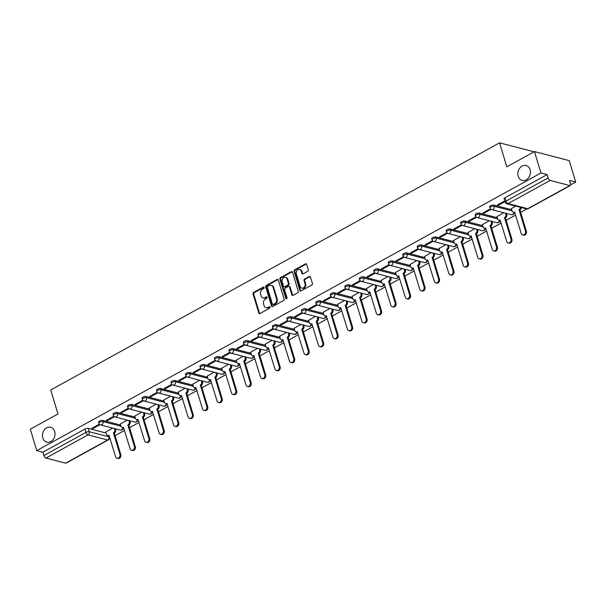 <?xml version="1.0" encoding="UTF-8"?>
<svg xmlns="http://www.w3.org/2000/svg" width="606" height="606" viewBox="0 0 606 606"><rect width="100%" height="100%" fill="white"/><g stroke="black" fill="none" stroke-linecap="round" stroke-linejoin="round"><path stroke-width="0.91" d="M264.186 287.471A0.826 0.667 -75.4 0 0 263.322 287.077L253.641 292.41A1.182 0.947 -75.4 0 0 253.043 293.971L258.785 312.976A1.182 0.947 -75.4 0 0 260.012 313.529L269.693 308.196A0.826 0.667 -75.4 0 0 269.253 306.719L267.996 307.409A3.78 3.038 -75.4 0 1 266.026 307.689A3.78 3.038 -75.4 0 1 264.057 305.636L263.58 304.053A3.78 3.038 -75.4 0 1 265.481 299.069L266.731 298.379A0.826 0.667 -75.4 0 0 266.284 296.902L265.034 297.591A3.78 3.038 -75.4 0 1 263.065 297.872A3.78 3.038 -75.4 0 1 261.095 295.819L260.618 294.236A3.78 3.038 -75.4 0 1 262.512 289.251L263.769 288.562A0.826 0.667 -75.4 0 0 264.186 287.471M264.065 287.236A0.826 0.667 -75.4 0 0 264.019 287.259L254.331 292.592A1.182 0.947 -75.4 0 0 253.74 294.152L259.474 313.15A1.182 0.947 -75.4 0 0 259.769 313.62M269.996 306.871A0.826 0.667 -75.4 0 0 269.943 306.894L267.996 307.409M267.034 297.054A0.826 0.667 -75.4 0 0 266.981 297.076L265.034 297.591M518.206 176.232A7.711 6.189 -75.4 0 0 522.213 180.421A7.711 6.189 -75.4 0 0 528.652 177.672A7.711 6.189 -75.4 0 0 530.091 169.688A7.711 6.189 -75.4 0 0 526.091 165.499A7.711 6.189 -75.4 0 0 519.645 168.248A7.711 6.189 -75.4 0 0 518.206 176.232M42.806 437.994A7.711 6.189 -75.4 0 0 46.813 442.183A7.711 6.189 -75.4 0 0 53.252 439.433A7.711 6.189 -75.4 0 0 54.691 431.449A7.711 6.189 -75.4 0 0 50.692 427.26A7.711 6.189 -75.4 0 0 44.246 430.01A7.711 6.189 -75.4 0 0 42.806 437.994M307.696 271.329A1.182 0.947 -75.4 0 0 308.287 269.768L306.681 264.436A1.182 0.947 -75.4 0 0 305.454 263.883L294.698 269.806A1.182 0.947 -75.4 0 0 294.107 271.359L299.841 290.365A1.182 0.947 -75.4 0 0 301.068 290.918L311.825 284.994A1.182 0.947 -75.4 0 0 312.416 283.441L310.477 277.003A1.182 0.947 -75.4 0 0 309.242 276.45L304.644 278.98A1.182 0.947 -75.4 0 0 304.045 280.54L305.015 283.729A3.159 2.538 -75.4 0 1 304.424 287.009A3.159 2.538 -75.4 0 1 301.78 288.138A3.159 2.538 -75.4 0 1 300.137 286.418L296.357 273.904A3.159 2.538 -75.4 0 1 296.948 270.632A3.159 2.538 -75.4 0 1 299.591 269.503A3.159 2.538 -75.4 0 1 301.235 271.223L301.864 273.306A1.182 0.947 -75.4 0 0 303.098 273.859L307.696 271.329M36.761 450.606L30.3 429.2L57.971 413.966L50.73 389.984L499.571 142.842L506.813 166.832L534.484 151.591L540.946 172.998L36.761 450.606L42.912 452.205L43.92 455.538L85.984 432.373A2.409 0.871 -16.8 0 1 89.226 431.714L108.898 436.82A2.409 0.871 -16.8 0 1 109.345 437.146L108.936 435.782M278.336 280.048A1.182 0.947 -75.4 0 0 277.109 279.487L266.352 285.411A1.182 0.947 -75.4 0 0 265.761 286.971L271.496 305.969A1.182 0.947 -75.4 0 0 272.723 306.522L283.479 300.606A1.182 0.947 -75.4 0 0 284.07 299.046L278.336 280.048M280.525 277.609L291.281 271.685A1.182 0.947 -75.4 0 1 292.509 272.238L298.243 291.244A1.182 0.947 -75.4 0 1 297.652 292.804L293.054 295.334A1.182 0.947 -75.4 0 1 291.819 294.781L289.494 287.077A1.182 0.947 -75.4 0 0 288.267 286.524L285.214 288.198A1.182 0.947 -75.4 0 0 284.615 289.759L287.039 297.781A0.826 0.667 -75.4 0 1 285.767 298.485L279.934 279.169A1.182 0.947 -75.4 0 1 280.525 277.609L281.222 277.79L291.971 271.867L291.281 271.685M534.484 151.591L569.239 160.62L575.7 182.02L570.693 184.777M109.224 438.865L110.087 438.388M115.072 435.646L124.571 430.419M129.555 427.669L139.054 422.443M144.046 419.693L153.545 414.466M158.53 411.716L168.029 406.49M173.013 403.748L182.512 398.513M187.496 395.771L196.995 390.537M201.98 387.795L211.479 382.56M216.471 379.818L225.97 374.584M230.954 371.842L240.453 366.615M245.438 363.865L254.937 358.638M259.921 355.889L269.42 350.662M274.404 347.912L283.903 342.685M288.895 339.943L298.394 334.709M303.379 331.967L312.878 326.732M317.862 323.99L327.361 318.756M332.346 316.014L341.845 310.78M346.829 308.037L356.328 302.811M361.312 300.061L370.819 294.834M375.803 292.084L385.302 286.858M390.287 284.108L399.786 278.881M404.77 276.139L414.269 270.905M419.254 268.163L428.753 262.928M433.737 260.186L443.244 254.952M448.228 252.21L457.727 246.975M462.711 244.233L472.21 239.006M477.195 236.257L486.694 231.03M491.678 228.28L501.177 223.053M506.161 220.311L515.661 215.077M520.652 212.335L526.796 208.949M540.946 172.998L547.097 174.596L548.104 177.929A2.409 1.144 61.2 0 0 550.142 180.436L569.814 185.55A2.409 1.144 61.2 0 0 570.329 185.504A2.409 1.144 61.2 0 0 570.557 183.754L569.549 180.421L575.7 182.02M42.912 452.205L84.976 429.04A2.409 0.871 -16.8 0 1 88.226 428.381L106.141 433.032M65.63 463.158L107.694 439.994A2.409 1.144 61.2 0 0 108.201 439.956L66.145 463.113A2.409 1.144 -118.8 0 1 65.63 463.158L45.958 458.045A2.409 1.144 -118.8 0 1 43.92 455.538M113.845 416.186L106.277 420.352L107.323 420.625L107.103 419.897M127.184 420.109L120.306 423.995M128.336 408.209L120.761 412.375L121.806 412.648L121.586 411.928M141.668 412.133L134.79 416.019M142.819 400.233L135.244 404.407L136.289 404.672L136.07 403.952M156.151 404.157L149.281 408.05M157.302 392.256L149.735 396.43L150.773 396.695L150.553 395.976M170.634 396.18L163.764 400.074M171.786 384.287L164.218 388.454L165.256 388.726L165.044 387.999M185.125 388.204L178.247 392.097M186.269 376.311L178.702 380.477L179.747 380.75L179.527 380.023M199.609 380.227L192.731 384.121M200.76 368.334L193.185 372.501L194.231 372.773L194.011 372.046M214.092 372.258L207.214 376.144M215.244 360.358L207.669 364.524L208.714 364.797L208.494 364.07M228.576 364.282L221.698 368.168M229.727 352.381L222.16 356.548L223.197 356.82L222.978 356.093M243.059 356.305L236.189 360.191M244.21 344.405L236.643 348.571L237.681 348.844L237.469 348.124M257.55 348.329L250.672 352.215M258.694 336.428L251.126 340.602L252.172 340.867L251.952 340.148M272.033 340.352L265.155 344.246M273.185 328.452L265.61 332.626L266.655 332.891L266.435 332.171M286.517 332.376L279.639 336.269M287.668 320.483L280.093 324.649L281.139 324.922L280.919 324.195M301 324.399L294.122 328.293M302.152 312.507L294.584 316.673L295.622 316.946L295.402 316.218M315.484 316.423L308.613 320.316M316.635 304.53L309.068 308.696L310.105 308.969L309.886 308.242M329.967 308.454L323.096 312.34M331.118 296.554L323.551 300.72L324.596 300.993L324.377 300.265M344.458 300.478L337.58 304.363M345.609 288.577L338.034 292.743L339.08 293.016L338.86 292.297M358.941 292.501L352.063 296.387M360.093 280.601L352.518 284.775L353.563 285.04L353.343 284.32M373.425 284.525L366.547 288.411M374.576 272.624L367.001 276.798L368.047 277.063L367.827 276.344M387.908 276.548L381.038 280.442M389.06 264.648L381.492 268.822L382.53 269.094L382.31 268.367M402.392 268.572L395.521 272.465M403.543 256.679L395.976 260.845L397.021 261.118L396.801 260.391M416.883 260.595L410.004 264.489M418.034 248.702L410.459 252.869L411.504 253.141L411.285 252.414M431.366 252.626L424.488 256.512M432.517 240.726L424.942 244.892L425.988 245.165L425.768 244.438M445.849 244.65L438.971 248.536M447.001 232.749L439.426 236.916L440.471 237.188L440.251 236.461M460.333 236.673L453.462 240.559M461.484 224.773L453.917 228.939L454.954 229.212L454.735 228.492M474.816 228.697L467.946 232.583M475.968 216.796L468.4 220.97L469.438 221.235L469.226 220.516M489.307 220.72L482.429 224.614M490.451 208.82L482.884 212.994L483.929 213.259L483.709 212.539M503.791 212.744L496.912 216.637M504.768 200.942L497.367 205.017L498.412 205.29L498.193 204.563M515.827 206.116L511.396 208.661M493.799 205.07L494.155 206.252A2.409 0.871 -16.8 0 0 491.451 206.654A2.409 0.871 -16.8 0 0 489.989 207.972L489.633 206.782A2.409 0.871 163.2 0 1 491.087 205.472A2.409 0.871 163.2 0 1 493.799 205.07L511.722 209.721M479.316 213.039L479.672 214.229A2.409 0.871 -16.8 0 0 476.96 214.63A2.409 0.871 -16.8 0 0 475.505 215.941L475.149 214.759A2.409 0.871 163.2 0 1 476.604 213.448A2.409 0.871 163.2 0 1 479.316 213.039L497.231 217.698M464.832 221.016L465.188 222.197A2.409 0.871 -16.8 0 0 462.476 222.607A2.409 0.871 -16.8 0 0 461.022 223.917L460.666 222.735A2.409 0.871 163.2 0 1 462.12 221.425A2.409 0.871 163.2 0 1 464.832 221.016L482.747 225.674M450.341 228.992L450.697 230.174A2.409 0.871 -16.8 0 0 447.993 230.583A2.409 0.871 -16.8 0 0 446.539 231.893L446.183 230.712A2.409 0.871 163.2 0 1 447.637 229.401A2.409 0.871 163.2 0 1 450.341 228.992L468.264 233.643M435.858 236.969L436.214 238.15A2.409 0.871 -16.8 0 0 433.51 238.559A2.409 0.871 -16.8 0 0 432.055 239.87L431.699 238.688A2.409 0.871 163.2 0 1 433.154 237.37A2.409 0.871 163.2 0 1 435.858 236.969L453.78 241.62M421.375 244.945L421.731 246.127A2.409 0.871 -16.8 0 0 419.026 246.528A2.409 0.871 -16.8 0 0 417.564 247.846L417.208 246.665A2.409 0.871 163.2 0 1 418.663 245.347A2.409 0.871 163.2 0 1 421.375 244.945L439.297 249.596M406.891 252.922L407.247 254.103A2.409 0.871 -16.8 0 0 404.535 254.505A2.409 0.871 -16.8 0 0 403.081 255.823L402.725 254.641A2.409 0.871 163.2 0 1 404.179 253.323A2.409 0.871 163.2 0 1 406.891 252.922L424.806 257.573M392.408 260.898L392.764 262.08A2.409 0.871 -16.8 0 0 390.052 262.481A2.409 0.871 -16.8 0 0 388.597 263.799L388.241 262.618A2.409 0.871 163.2 0 1 389.696 261.3A2.409 0.871 163.2 0 1 392.408 260.898L410.323 265.549M377.917 268.875L378.28 270.056A2.409 0.871 -16.8 0 0 375.568 270.458A2.409 0.871 -16.8 0 0 374.114 271.776L373.758 270.587A2.409 0.871 163.2 0 1 375.212 269.276A2.409 0.871 163.2 0 1 377.917 268.875L395.839 273.526M363.433 276.844L363.789 278.033A2.409 0.871 -16.8 0 0 361.085 278.434A2.409 0.871 -16.8 0 0 359.631 279.745L359.275 278.563A2.409 0.871 163.2 0 1 360.729 277.253A2.409 0.871 163.2 0 1 363.433 276.844L381.356 281.502M348.95 284.82L349.306 286.002A2.409 0.871 -16.8 0 0 346.602 286.411A2.409 0.871 -16.8 0 0 345.147 287.721L344.784 286.54A2.409 0.871 163.2 0 1 346.246 285.229A2.409 0.871 163.2 0 1 348.95 284.82L366.872 289.479M334.467 292.796L334.823 293.978A2.409 0.871 -16.8 0 0 332.111 294.387A2.409 0.871 -16.8 0 0 330.656 295.698L330.3 294.516A2.409 0.871 163.2 0 1 331.755 293.206A2.409 0.871 163.2 0 1 334.467 292.796L352.389 297.448M319.983 300.773L320.339 301.955A2.409 0.871 -16.8 0 0 317.627 302.364A2.409 0.871 -16.8 0 0 316.173 303.674L315.817 302.492A2.409 0.871 163.2 0 1 317.271 301.174A2.409 0.871 163.2 0 1 319.983 300.773L337.898 305.424M305.492 308.749L305.856 309.931A2.409 0.871 -16.8 0 0 303.144 310.333A2.409 0.871 -16.8 0 0 301.69 311.651L301.334 310.469A2.409 0.871 163.2 0 1 302.788 309.151A2.409 0.871 163.2 0 1 305.492 308.749L323.415 313.4M291.009 316.726L291.365 317.908A2.409 0.871 -16.8 0 0 288.661 318.309A2.409 0.871 -16.8 0 0 287.206 319.627L286.85 318.445A2.409 0.871 163.2 0 1 288.305 317.127A2.409 0.871 163.2 0 1 291.009 316.726L308.931 321.377M276.525 324.702L276.881 325.884A2.409 0.871 -16.8 0 0 274.177 326.286A2.409 0.871 -16.8 0 0 272.723 327.604L272.359 326.414A2.409 0.871 163.2 0 1 273.821 325.104A2.409 0.871 163.2 0 1 276.525 324.702L294.448 329.353M262.042 332.671L262.398 333.861A2.409 0.871 -16.8 0 0 259.694 334.262A2.409 0.871 -16.8 0 0 258.232 335.58L257.876 334.391A2.409 0.871 163.2 0 1 259.33 333.08A2.409 0.871 163.2 0 1 262.042 332.671L279.964 337.33M247.559 340.648L247.915 341.837A2.409 0.871 -16.8 0 0 245.203 342.238A2.409 0.871 -16.8 0 0 243.748 343.549L243.392 342.367A2.409 0.871 163.2 0 1 244.847 341.057A2.409 0.871 163.2 0 1 247.559 340.648L265.473 345.306M233.068 348.624L233.431 349.806A2.409 0.871 -16.8 0 0 230.719 350.215A2.409 0.871 -16.8 0 0 229.265 351.525L228.909 350.344A2.409 0.871 163.2 0 1 230.363 349.033A2.409 0.871 163.2 0 1 233.068 348.624L250.99 353.283M218.584 356.601L218.94 357.782A2.409 0.871 -16.8 0 0 216.236 358.191A2.409 0.871 -16.8 0 0 214.782 359.502L214.426 358.32A2.409 0.871 163.2 0 1 215.88 357.002A2.409 0.871 163.2 0 1 218.584 356.601L236.507 361.252M204.101 364.577L204.457 365.759A2.409 0.871 -16.8 0 0 201.753 366.168A2.409 0.871 -16.8 0 0 200.298 367.478L199.935 366.297A2.409 0.871 163.2 0 1 201.397 364.979A2.409 0.871 163.2 0 1 204.101 364.577L222.023 369.228M189.617 372.554L189.973 373.735A2.409 0.871 -16.8 0 0 187.269 374.137A2.409 0.871 -16.8 0 0 185.807 375.455L185.451 374.273A2.409 0.871 163.2 0 1 186.906 372.955A2.409 0.871 163.2 0 1 189.617 372.554L207.54 377.205M175.134 380.53L175.49 381.712A2.409 0.871 -16.8 0 0 172.778 382.113A2.409 0.871 -16.8 0 0 171.324 383.431L170.968 382.25A2.409 0.871 163.2 0 1 172.422 380.932A2.409 0.871 163.2 0 1 175.134 380.53L193.049 385.181M160.643 388.507L161.007 389.688A2.409 0.871 -16.8 0 0 158.295 390.09A2.409 0.871 -16.8 0 0 156.84 391.408L156.484 390.219A2.409 0.871 163.2 0 1 157.939 388.908A2.409 0.871 163.2 0 1 160.643 388.507L178.565 393.158M146.16 396.475L146.516 397.665A2.409 0.871 -16.8 0 0 143.811 398.066A2.409 0.871 -16.8 0 0 142.357 399.384L142.001 398.195A2.409 0.871 163.2 0 1 143.455 396.885A2.409 0.871 163.2 0 1 146.16 396.475L164.082 401.134M131.676 404.452L132.032 405.634A2.409 0.871 -16.8 0 0 129.328 406.043A2.409 0.871 -16.8 0 0 127.874 407.353L127.51 406.171A2.409 0.871 163.2 0 1 128.972 404.861A2.409 0.871 163.2 0 1 131.676 404.452L149.599 409.111M117.193 412.428L117.549 413.61A2.409 0.871 -16.8 0 0 114.845 414.019A2.409 0.871 -16.8 0 0 113.383 415.33L113.027 414.148A2.409 0.871 163.2 0 1 114.481 412.837A2.409 0.871 163.2 0 1 117.193 412.428L135.115 417.087M102.709 420.405L103.065 421.587A2.409 0.871 -16.8 0 0 100.354 421.996A2.409 0.871 -16.8 0 0 98.899 423.306L98.543 422.124A2.409 0.871 163.2 0 1 99.998 420.806A2.409 0.871 163.2 0 1 102.709 420.405L120.624 425.056M499.571 142.842L534.091 151.811M99.361 424.162L91.794 428.328L92.832 428.601L92.62 427.874M112.701 428.086L105.823 431.972M92.832 428.601L99.967 424.677M547.097 174.596L505.033 197.753A2.409 0.871 163.2 0 0 504.116 198.813L505.124 202.146A2.409 0.871 -16.8 0 1 506.04 201.086L548.104 177.929M107.323 420.625L114.451 416.701M121.806 412.648L128.934 408.724M136.289 404.672L143.417 400.748M150.773 396.695L157.901 392.771M165.256 388.726L172.392 384.795M179.747 380.75L186.875 376.818M194.231 372.773L201.359 368.849M208.714 364.797L215.842 360.873M223.197 356.82L230.325 352.897M237.681 348.844L244.816 344.92M252.172 340.867L259.3 336.944M266.655 332.891L273.783 328.967M281.139 324.922L288.267 320.991M295.622 316.946L302.75 313.014M310.105 308.969L317.241 305.045M324.596 300.993L331.724 297.069M339.08 293.016L346.208 289.092M353.563 285.04L360.691 281.116M368.047 277.063L375.175 273.139M382.53 269.094L389.666 265.163M397.021 261.118L404.149 257.186M411.504 253.141L418.632 249.217M425.988 245.165L433.116 241.241M440.471 237.188L447.599 233.265M454.954 229.212L462.09 225.288M469.438 221.235L476.574 217.312M483.929 213.259L491.057 209.335M498.412 205.29L504.98 201.669M263.065 297.872L263.754 298.054A3.78 3.038 -75.4 0 0 265.731 297.766M266.026 307.689L266.723 307.871A3.78 3.038 -75.4 0 0 268.693 307.59M278.048 279.578A1.182 0.947 -75.4 0 0 277.798 279.669L267.049 285.593A1.182 0.947 -75.4 0 0 266.451 287.153L272.192 306.151A1.182 0.947 -75.4 0 0 272.48 306.621M267.799 286.335A0.826 0.667 -75.4 0 0 267.382 287.426L272.42 304.106A0.826 0.667 -75.4 0 0 273.283 304.5L274.601 303.765A3.78 3.038 -75.4 0 0 276.503 298.781L273.056 287.38A3.78 3.038 -75.4 0 0 271.094 285.328A3.78 3.038 -75.4 0 0 269.125 285.608L267.799 286.335M272.851 304.56L273.548 304.742A0.826 0.667 -75.4 0 0 273.98 304.674L273.283 304.5M271.094 285.328L271.791 285.509A3.78 3.038 -75.4 0 1 273.753 287.562L277.2 298.963A3.78 3.038 -75.4 0 1 275.298 303.947L273.98 304.674M288.88 286.433L289.577 286.615A1.182 0.947 -75.4 0 1 290.191 287.252L292.516 294.963A1.182 0.947 -75.4 0 0 292.804 295.433M281.222 277.79A1.182 0.947 -75.4 0 0 280.623 279.343L286.456 298.667A0.826 0.667 -75.4 0 0 286.577 298.902M287.077 279.078A3.159 2.538 -75.4 0 0 285.434 277.359A3.159 2.538 -75.4 0 0 282.79 278.487A3.159 2.538 -75.4 0 0 282.207 281.76L283.532 286.168A1.182 0.947 -75.4 0 0 284.767 286.721L287.82 285.04A1.182 0.947 -75.4 0 0 288.411 283.487L287.077 279.078L287.774 279.26A3.159 2.538 -75.4 0 0 286.13 277.54L285.434 277.359M284.146 286.812L284.843 286.994A1.182 0.947 -75.4 0 0 285.456 286.903L284.767 286.721M287.774 279.26L289.107 283.669A1.182 0.947 -75.4 0 1 288.509 285.221L285.456 286.903M299.591 269.503L300.288 269.685A3.159 2.538 -75.4 0 1 301.932 271.405L302.561 273.488A1.182 0.947 -75.4 0 0 302.849 273.957M301.78 288.138L302.477 288.312A3.159 2.538 -75.4 0 0 305.121 287.191A3.159 2.538 -75.4 0 0 305.704 283.911L305.015 283.729M310.189 276.533A1.182 0.947 -75.4 0 0 309.939 276.624L305.333 279.161A1.182 0.947 -75.4 0 0 304.742 280.722L305.704 283.911M306.394 263.974A1.182 0.947 -75.4 0 0 306.144 264.065L295.395 269.988A1.182 0.947 -75.4 0 0 294.796 271.541L300.538 290.547A1.182 0.947 -75.4 0 0 300.826 291.016M115.322 428.768L115.663 429.874A2.409 1.932 104.6 0 1 114.451 433.048L113.549 432.813A2.409 1.932 -75.4 0 0 114.754 429.639L114.42 428.533M105.792 431.881L106.489 434.191A2.409 1.932 -75.4 0 0 107.747 435.502A2.409 1.932 -75.4 0 0 108.997 435.32L115.632 456.75A2.772 2.227 -75.4 0 0 117.072 458.257A2.772 2.227 -75.4 0 0 119.39 457.272A2.772 2.227 -75.4 0 0 119.905 454.402L113.405 432.889M114.314 433.123L120.806 454.636A2.772 2.227 104.6 0 1 120.291 457.507A2.772 2.227 104.6 0 1 117.973 458.492L117.072 458.257M109.292 435.767A2.409 1.932 104.6 0 1 108.648 435.737L107.747 435.502M129.813 420.791L130.146 421.897A2.409 1.932 104.6 0 1 128.934 425.071L128.033 424.836A2.409 1.932 -75.4 0 0 129.237 421.662L128.904 420.556M120.283 423.912L120.98 426.215A2.409 1.932 -75.4 0 0 122.23 427.525A2.409 1.932 -75.4 0 0 123.48 427.344L130.116 448.781A2.772 2.227 -75.4 0 0 131.555 450.281A2.772 2.227 -75.4 0 0 133.873 449.296A2.772 2.227 -75.4 0 0 134.388 446.425L127.896 424.912M128.798 425.147L135.289 446.66A2.772 2.227 104.6 0 1 134.774 449.531A2.772 2.227 104.6 0 1 132.456 450.516L131.555 450.281M123.783 427.791A2.409 1.932 104.6 0 1 123.132 427.76L122.23 427.525M144.296 412.815L144.629 413.921A2.409 1.932 104.6 0 1 143.425 417.095L142.516 416.86A2.409 1.932 -75.4 0 0 143.728 413.686L143.387 412.58M134.767 415.936L135.464 418.238A2.409 1.932 -75.4 0 0 136.714 419.549A2.409 1.932 -75.4 0 0 137.971 419.367L144.599 440.804A2.772 2.227 -75.4 0 0 146.038 442.304A2.772 2.227 -75.4 0 0 148.356 441.32A2.772 2.227 -75.4 0 0 148.871 438.449L142.38 416.943M143.281 417.178L149.773 438.683A2.772 2.227 104.6 0 1 149.258 441.554A2.772 2.227 104.6 0 1 146.947 442.539L146.038 442.304M138.266 419.814A2.409 1.932 104.6 0 1 137.615 419.784L136.714 419.549M158.78 404.838L159.113 405.952A2.409 1.932 104.6 0 1 157.908 409.126L156.999 408.891A2.409 1.932 -75.4 0 0 158.211 405.717L157.878 404.603M149.25 407.959L149.947 410.262A2.409 1.932 -75.4 0 0 151.197 411.572A2.409 1.932 -75.4 0 0 152.454 411.391L159.09 432.828A2.772 2.227 -75.4 0 0 160.529 434.335A2.772 2.227 -75.4 0 0 162.84 433.343A2.772 2.227 -75.4 0 0 163.355 430.472L156.863 408.967M157.765 409.202L164.264 430.707A2.772 2.227 104.6 0 1 163.741 433.578A2.772 2.227 104.6 0 1 161.431 434.57L160.529 434.335M152.75 411.838A2.409 1.932 104.6 0 1 152.098 411.807L151.197 411.572M173.263 396.862L173.596 397.975A2.409 1.932 104.6 0 1 172.392 401.149L171.49 400.914A2.409 1.932 -75.4 0 0 172.695 397.741L172.362 396.627M163.734 399.983L164.431 402.286A2.409 1.932 -75.4 0 0 165.68 403.596A2.409 1.932 -75.4 0 0 166.938 403.414L173.574 424.851A2.772 2.227 -75.4 0 0 175.013 426.359A2.772 2.227 -75.4 0 0 177.323 425.367A2.772 2.227 -75.4 0 0 177.846 422.503L171.346 400.99M172.255 401.225L178.747 422.73A2.772 2.227 104.6 0 1 178.232 425.601A2.772 2.227 104.6 0 1 175.914 426.594L175.013 426.359M167.233 403.861A2.409 1.932 104.6 0 1 166.589 403.831L165.68 403.596M187.746 388.885L188.087 389.999A2.409 1.932 104.6 0 1 186.875 393.173L185.974 392.938A2.409 1.932 -75.4 0 0 187.178 389.764L186.845 388.651M178.217 392.006L178.914 394.317A2.409 1.932 -75.4 0 0 180.171 395.62A2.409 1.932 -75.4 0 0 181.421 395.445L188.057 416.875A2.772 2.227 -75.4 0 0 189.496 418.382A2.772 2.227 -75.4 0 0 191.814 417.39A2.772 2.227 -75.4 0 0 192.329 414.527L185.83 393.014M186.739 393.249L193.231 414.762A2.772 2.227 104.6 0 1 192.716 417.625A2.772 2.227 104.6 0 1 190.398 418.617L189.496 418.382M181.717 395.885A2.409 1.932 104.6 0 1 181.073 395.854L180.171 395.62M202.23 380.909L202.571 382.022A2.409 1.932 104.6 0 1 201.359 385.196L200.457 384.961A2.409 1.932 -75.4 0 0 201.662 381.788L201.328 380.682M192.708 384.03L193.397 386.34A2.409 1.932 -75.4 0 0 194.655 387.651A2.409 1.932 -75.4 0 0 195.905 387.469L202.54 408.898A2.772 2.227 -75.4 0 0 203.98 410.406A2.772 2.227 -75.4 0 0 206.298 409.414A2.772 2.227 -75.4 0 0 206.813 406.55L200.321 385.037M201.222 385.272L207.714 406.785A2.772 2.227 104.6 0 1 207.199 409.648A2.772 2.227 104.6 0 1 204.881 410.641L203.98 410.406M196.208 387.908A2.409 1.932 104.6 0 1 195.556 387.878L194.655 387.651M216.721 372.94L217.054 374.046A2.409 1.932 104.6 0 1 215.842 377.22L214.941 376.985A2.409 1.932 -75.4 0 0 216.153 373.811L215.812 372.705M207.191 376.053L207.888 378.364A2.409 1.932 -75.4 0 0 209.138 379.674A2.409 1.932 -75.4 0 0 210.396 379.492L217.024 400.922A2.772 2.227 -75.4 0 0 218.463 402.429A2.772 2.227 -75.4 0 0 220.781 401.445A2.772 2.227 -75.4 0 0 221.296 398.574L214.804 377.061M215.706 377.296L222.197 398.809A2.772 2.227 104.6 0 1 221.682 401.68A2.772 2.227 104.6 0 1 219.372 402.664L218.463 402.429M210.691 379.939A2.409 1.932 104.6 0 1 210.04 379.909L209.138 379.674M231.204 364.964L231.537 366.069A2.409 1.932 104.6 0 1 230.333 369.243L229.424 369.009A2.409 1.932 -75.4 0 0 230.636 365.835L230.303 364.729M221.675 368.077L222.372 370.387A2.409 1.932 -75.4 0 0 223.622 371.698A2.409 1.932 -75.4 0 0 224.879 371.516L231.515 392.946A2.772 2.227 -75.4 0 0 232.954 394.453A2.772 2.227 -75.4 0 0 235.264 393.468A2.772 2.227 -75.4 0 0 235.779 390.597L229.288 369.084M230.189 369.319L236.688 390.832A2.772 2.227 104.6 0 1 236.166 393.703A2.772 2.227 104.6 0 1 233.855 394.688L232.954 394.453M225.174 371.963A2.409 1.932 104.6 0 1 224.523 371.932L223.622 371.698M245.688 356.987L246.021 358.093A2.409 1.932 104.6 0 1 244.816 361.267L243.915 361.032A2.409 1.932 -75.4 0 0 245.119 357.858L244.786 356.752M236.158 360.108L236.855 362.411A2.409 1.932 -75.4 0 0 238.105 363.721A2.409 1.932 -75.4 0 0 239.362 363.539L245.998 384.977A2.772 2.227 -75.4 0 0 247.437 386.476A2.772 2.227 -75.4 0 0 249.748 385.492A2.772 2.227 -75.4 0 0 250.27 382.621L243.771 361.108M244.672 361.343L251.172 382.856A2.772 2.227 104.6 0 1 250.657 385.727A2.772 2.227 104.6 0 1 248.339 386.711L247.437 386.476M239.658 363.986A2.409 1.932 104.6 0 1 239.014 363.956L238.105 363.721M260.171 349.011L260.504 350.124A2.409 1.932 104.6 0 1 259.3 353.29L258.398 353.056A2.409 1.932 -75.4 0 0 259.603 349.889L259.27 348.776M250.642 352.131L251.338 354.434A2.409 1.932 -75.4 0 0 252.588 355.745A2.409 1.932 -75.4 0 0 253.846 355.563L260.482 377A2.772 2.227 -75.4 0 0 261.921 378.5A2.772 2.227 -75.4 0 0 264.231 377.515A2.772 2.227 -75.4 0 0 264.754 374.644L258.254 353.139M259.163 353.374L265.655 374.879A2.772 2.227 104.6 0 1 265.14 377.75A2.772 2.227 104.6 0 1 262.822 378.735L261.921 378.5M254.141 356.01A2.409 1.932 104.6 0 1 253.497 355.98L252.588 355.745M274.654 341.034L274.995 342.148A2.409 1.932 104.6 0 1 273.783 345.322L272.882 345.087A2.409 1.932 -75.4 0 0 274.086 341.913L273.753 340.799M265.133 344.155L265.822 346.458A2.409 1.932 -75.4 0 0 267.079 347.768A2.409 1.932 -75.4 0 0 268.329 347.586L274.965 369.024A2.772 2.227 -75.4 0 0 276.404 370.531A2.772 2.227 -75.4 0 0 278.722 369.539A2.772 2.227 -75.4 0 0 279.237 366.668L272.745 345.162M273.647 345.397L280.139 366.903A2.772 2.227 104.6 0 1 279.624 369.774A2.772 2.227 104.6 0 1 277.306 370.766L276.404 370.531M268.632 348.033A2.409 1.932 104.6 0 1 267.981 348.003L267.079 347.768M289.145 333.058L289.479 334.171A2.409 1.932 104.6 0 1 288.267 337.345L287.365 337.11A2.409 1.932 -75.4 0 0 288.577 333.936L288.236 332.823M279.616 336.178L280.313 338.481A2.409 1.932 -75.4 0 0 281.563 339.792A2.409 1.932 -75.4 0 0 282.82 339.61L289.448 361.047A2.772 2.227 -75.4 0 0 290.888 362.555A2.772 2.227 -75.4 0 0 293.206 361.562A2.772 2.227 -75.4 0 0 293.721 358.699L287.229 337.186M288.13 337.421L294.622 358.934A2.772 2.227 104.6 0 1 294.107 361.797A2.772 2.227 104.6 0 1 291.797 362.789L290.888 362.555M283.116 340.057A2.409 1.932 104.6 0 1 282.464 340.027L281.563 339.792M303.629 325.081L303.962 326.195A2.409 1.932 104.6 0 1 302.758 329.369L301.849 329.134A2.409 1.932 -75.4 0 0 303.061 325.96L302.727 324.846M294.099 328.202L294.796 330.512A2.409 1.932 -75.4 0 0 296.046 331.815A2.409 1.932 -75.4 0 0 297.304 331.641L303.932 353.071A2.772 2.227 -75.4 0 0 305.371 354.578A2.772 2.227 -75.4 0 0 307.689 353.586A2.772 2.227 -75.4 0 0 308.204 350.722L301.712 329.209M302.614 329.444L309.113 350.957A2.772 2.227 104.6 0 1 308.59 353.821A2.772 2.227 104.6 0 1 306.28 354.813L305.371 354.578M297.599 332.08A2.409 1.932 104.6 0 1 296.948 332.05L296.046 331.815M318.112 317.112L318.445 318.218A2.409 1.932 104.6 0 1 317.241 321.392L316.34 321.157A2.409 1.932 -75.4 0 0 317.544 317.983L317.211 316.877M308.583 320.226L309.28 322.536A2.409 1.932 -75.4 0 0 310.53 323.846A2.409 1.932 -75.4 0 0 311.787 323.665L318.423 345.094A2.772 2.227 -75.4 0 0 319.862 346.602A2.772 2.227 -75.4 0 0 322.172 345.617A2.772 2.227 -75.4 0 0 322.695 342.746L316.196 321.233M317.097 321.468L323.596 342.981A2.772 2.227 104.6 0 1 323.081 345.844A2.772 2.227 104.6 0 1 320.763 346.837L319.862 346.602M312.082 324.112A2.409 1.932 104.6 0 1 311.439 324.081L310.53 323.846M332.596 309.136L332.929 310.242A2.409 1.932 104.6 0 1 331.724 313.416L330.823 313.181A2.409 1.932 -75.4 0 0 332.027 310.007L331.694 308.901M323.066 312.249L323.763 314.559A2.409 1.932 -75.4 0 0 325.013 315.87A2.409 1.932 -75.4 0 0 326.27 315.688L332.906 337.118A2.772 2.227 -75.4 0 0 334.345 338.625A2.772 2.227 -75.4 0 0 336.656 337.64A2.772 2.227 -75.4 0 0 337.178 334.77L330.679 313.257M331.588 313.491L338.08 335.004A2.772 2.227 104.6 0 1 337.565 337.875A2.772 2.227 104.6 0 1 335.247 338.86L334.345 338.625M326.566 316.135A2.409 1.932 104.6 0 1 325.922 316.105L325.013 315.87M347.079 301.159L347.42 302.265A2.409 1.932 104.6 0 1 346.208 305.439L345.306 305.204A2.409 1.932 -75.4 0 0 346.511 302.03L346.177 300.924M337.55 304.273L338.246 306.583A2.409 1.932 -75.4 0 0 339.504 307.893A2.409 1.932 -75.4 0 0 340.754 307.712L347.389 329.149A2.772 2.227 -75.4 0 0 348.829 330.649A2.772 2.227 -75.4 0 0 351.147 329.664A2.772 2.227 -75.4 0 0 351.662 326.793L345.17 305.28M346.071 305.515L352.563 327.028A2.772 2.227 104.6 0 1 352.048 329.899A2.772 2.227 104.6 0 1 349.73 330.884L348.829 330.649M341.057 308.159A2.409 1.932 104.6 0 1 340.405 308.128L339.504 307.893M361.57 293.183L361.903 294.289A2.409 1.932 104.6 0 1 360.691 297.463L359.79 297.228A2.409 1.932 -75.4 0 0 361.002 294.054L360.661 292.948M352.041 296.304L352.737 298.606A2.409 1.932 -75.4 0 0 353.987 299.917A2.409 1.932 -75.4 0 0 355.237 299.735L361.873 321.172A2.772 2.227 -75.4 0 0 363.312 322.672A2.772 2.227 -75.4 0 0 365.63 321.688A2.772 2.227 -75.4 0 0 366.145 318.817L359.653 297.311M360.555 297.538L367.047 319.051A2.772 2.227 104.6 0 1 366.532 321.922A2.772 2.227 104.6 0 1 364.221 322.907L363.312 322.672M355.54 300.182A2.409 1.932 104.6 0 1 354.889 300.152L353.987 299.917M376.053 285.206L376.387 286.32A2.409 1.932 104.6 0 1 375.182 289.494L374.273 289.259A2.409 1.932 -75.4 0 0 375.485 286.085L375.144 284.971M366.524 288.327L367.221 290.63A2.409 1.932 -75.4 0 0 368.471 291.94A2.409 1.932 -75.4 0 0 369.728 291.759L376.356 313.196A2.772 2.227 -75.4 0 0 377.796 314.703A2.772 2.227 -75.4 0 0 380.113 313.711A2.772 2.227 -75.4 0 0 380.629 310.84L374.137 289.335M375.038 289.57L381.538 311.075A2.772 2.227 104.6 0 1 381.015 313.946A2.772 2.227 104.6 0 1 378.705 314.938L377.796 314.703M370.024 292.206A2.409 1.932 104.6 0 1 369.372 292.175L368.471 291.94M390.537 277.23L390.87 278.343A2.409 1.932 104.6 0 1 389.666 281.517L388.764 281.282A2.409 1.932 -75.4 0 0 389.969 278.109L389.635 276.995M381.007 280.351L381.704 282.654A2.409 1.932 -75.4 0 0 382.954 283.964A2.409 1.932 -75.4 0 0 384.212 283.782L390.847 305.219A2.772 2.227 -75.4 0 0 392.287 306.727A2.772 2.227 -75.4 0 0 394.597 305.735A2.772 2.227 -75.4 0 0 395.112 302.864L388.62 281.358M389.522 281.593L396.021 303.098A2.772 2.227 104.6 0 1 395.498 305.969A2.772 2.227 104.6 0 1 393.188 306.962L392.287 306.727M384.507 284.229A2.409 1.932 104.6 0 1 383.863 284.199L382.954 283.964M405.02 269.253L405.353 270.367A2.409 1.932 104.6 0 1 404.149 273.541L403.248 273.306A2.409 1.932 -75.4 0 0 404.452 270.132L404.119 269.019M395.491 272.374L396.188 274.685A2.409 1.932 -75.4 0 0 397.438 275.988A2.409 1.932 -75.4 0 0 398.695 275.806L405.331 297.243A2.772 2.227 -75.4 0 0 406.77 298.75A2.772 2.227 -75.4 0 0 409.08 297.758A2.772 2.227 -75.4 0 0 409.603 294.895L403.104 273.382M404.013 273.617L410.504 295.13A2.772 2.227 104.6 0 1 409.989 297.993A2.772 2.227 104.6 0 1 407.671 298.985L406.77 298.75M398.99 276.253A2.409 1.932 104.6 0 1 398.347 276.222L397.438 275.988M419.503 261.277L419.844 262.39A2.409 1.932 104.6 0 1 418.632 265.564L417.731 265.33A2.409 1.932 -75.4 0 0 418.935 262.156L418.602 261.042M409.974 264.398L410.671 266.708A2.409 1.932 -75.4 0 0 411.928 268.011A2.409 1.932 -75.4 0 0 413.178 267.837L419.814 289.267A2.772 2.227 -75.4 0 0 421.253 290.774A2.772 2.227 -75.4 0 0 423.571 289.782A2.772 2.227 -75.4 0 0 424.086 286.918L417.595 265.405M418.496 265.64L424.988 287.153A2.772 2.227 104.6 0 1 424.473 290.016A2.772 2.227 104.6 0 1 422.155 291.009L421.253 290.774M413.474 268.276A2.409 1.932 104.6 0 1 412.83 268.246L411.928 268.011M433.994 253.308L434.328 254.414A2.409 1.932 104.6 0 1 433.116 257.588L432.214 257.353A2.409 1.932 -75.4 0 0 433.419 254.179L433.085 253.073M424.465 256.421L425.162 258.732A2.409 1.932 -75.4 0 0 426.412 260.042A2.409 1.932 -75.4 0 0 427.662 259.86L434.297 281.29A2.772 2.227 -75.4 0 0 435.737 282.797A2.772 2.227 -75.4 0 0 438.055 281.813A2.772 2.227 -75.4 0 0 438.57 278.942L432.078 257.429M432.979 257.664L439.471 279.177A2.772 2.227 104.6 0 1 438.956 282.048A2.772 2.227 104.6 0 1 436.638 283.032L435.737 282.797M427.965 260.307A2.409 1.932 104.6 0 1 427.313 260.277L426.412 260.042M448.478 245.332L448.811 246.437A2.409 1.932 104.6 0 1 447.607 249.611L446.698 249.377A2.409 1.932 -75.4 0 0 447.91 246.203L447.569 245.097M438.949 248.445L439.645 250.755A2.409 1.932 -75.4 0 0 440.895 252.066A2.409 1.932 -75.4 0 0 442.153 251.884L448.781 273.314A2.772 2.227 -75.4 0 0 450.22 274.821A2.772 2.227 -75.4 0 0 452.538 273.836A2.772 2.227 -75.4 0 0 453.053 270.965L446.561 249.452M447.463 249.687L453.962 271.2A2.772 2.227 104.6 0 1 453.44 274.071A2.772 2.227 104.6 0 1 451.129 275.056L450.22 274.821M442.448 252.331A2.409 1.932 104.6 0 1 441.797 252.301L440.895 252.066M462.961 237.355L463.295 238.461A2.409 1.932 104.6 0 1 462.09 241.635L461.181 241.4A2.409 1.932 -75.4 0 0 462.393 238.226L462.06 237.12M453.432 240.468L454.129 242.779A2.409 1.932 -75.4 0 0 455.379 244.089A2.409 1.932 -75.4 0 0 456.636 243.907L463.272 265.345A2.772 2.227 -75.4 0 0 464.711 266.845A2.772 2.227 -75.4 0 0 467.021 265.86A2.772 2.227 -75.4 0 0 467.537 262.989L461.045 241.476M461.946 241.711L468.446 263.224A2.772 2.227 104.6 0 1 467.923 266.095A2.772 2.227 104.6 0 1 465.613 267.079L464.711 266.845M456.932 244.354A2.409 1.932 104.6 0 1 456.28 244.324L455.379 244.089M477.445 229.379L477.778 230.485A2.409 1.932 104.6 0 1 476.574 233.658L475.672 233.424A2.409 1.932 -75.4 0 0 476.877 230.25L476.543 229.144M467.915 232.499L468.612 234.802A2.409 1.932 -75.4 0 0 469.862 236.113A2.409 1.932 -75.4 0 0 471.12 235.931L477.755 257.368A2.772 2.227 -75.4 0 0 479.195 258.868A2.772 2.227 -75.4 0 0 481.505 257.883A2.772 2.227 -75.4 0 0 482.028 255.012L475.528 233.507M476.437 233.742L482.929 255.247A2.772 2.227 104.6 0 1 482.414 258.118A2.772 2.227 104.6 0 1 480.096 259.103L479.195 258.868M471.415 236.378A2.409 1.932 104.6 0 1 470.771 236.348L469.862 236.113M491.928 221.402L492.269 222.516A2.409 1.932 104.6 0 1 491.057 225.69L490.156 225.455A2.409 1.932 -75.4 0 0 491.36 222.281L491.027 221.167M482.399 224.523L483.096 226.826A2.409 1.932 -75.4 0 0 484.353 228.136A2.409 1.932 -75.4 0 0 485.603 227.954L492.239 249.392A2.772 2.227 -75.4 0 0 493.678 250.899A2.772 2.227 -75.4 0 0 495.996 249.907A2.772 2.227 -75.4 0 0 496.511 247.036L490.012 225.53M490.921 225.765L497.412 247.271A2.772 2.227 104.6 0 1 496.897 250.142A2.772 2.227 104.6 0 1 494.579 251.134L493.678 250.899M485.898 228.401A2.409 1.932 104.6 0 1 485.255 228.371L484.353 228.136M506.419 213.426L506.752 214.539A2.409 1.932 104.6 0 1 505.54 217.713L504.639 217.478A2.409 1.932 -75.4 0 0 505.843 214.304L505.51 213.191M496.89 216.547L497.587 218.849A2.409 1.932 -75.4 0 0 498.836 220.16A2.409 1.932 -75.4 0 0 500.086 219.978L506.722 241.415A2.772 2.227 -75.4 0 0 508.161 242.923A2.772 2.227 -75.4 0 0 510.479 241.93A2.772 2.227 -75.4 0 0 510.994 239.059L504.503 217.554M505.404 217.789L511.896 239.294A2.772 2.227 104.6 0 1 511.381 242.165A2.772 2.227 104.6 0 1 509.063 243.157L508.161 242.923M500.389 220.425A2.409 1.932 104.6 0 1 499.738 220.395L498.836 220.16M521.334 207.547A2.409 1.932 104.6 0 1 520.031 209.737L519.122 209.502A2.409 1.932 -75.4 0 0 520.433 207.313M511.373 208.57L512.07 210.88A2.409 1.932 -75.4 0 0 513.32 212.183A2.409 1.932 -75.4 0 0 514.577 212.009L521.205 233.439A2.772 2.227 -75.4 0 0 522.645 234.946A2.772 2.227 -75.4 0 0 524.963 233.954A2.772 2.227 -75.4 0 0 525.478 231.091L518.986 209.578M519.887 209.812L526.379 231.325A2.772 2.227 104.6 0 1 525.864 234.189A2.772 2.227 104.6 0 1 523.554 235.181L522.645 234.946M514.873 212.448A2.409 1.932 104.6 0 1 514.221 212.418L513.32 212.183M264.019 287.259L263.322 287.077M269.943 306.894L269.253 306.719M266.981 297.076L266.284 296.902M550.142 180.436L508.086 203.601L527.75 208.706L569.814 185.55M88.226 428.381L89.226 431.714A2.409 1.932 -75.4 0 1 88.022 434.888L45.958 458.045M108.565 435.714L108.898 436.82A2.409 1.932 -75.4 0 1 107.694 439.994L88.022 434.888A2.409 1.144 -118.8 0 1 85.984 432.373L84.976 429.04M489.989 207.972A2.409 2.409 0 0 0 491.693 209.608A2.409 1.932 104.6 0 0 492.951 209.426A2.409 1.932 104.6 0 0 494.155 206.252L512.078 210.903M475.505 215.941A2.409 2.409 0 0 0 477.21 217.577A2.409 1.932 104.6 0 0 478.46 217.402A2.409 1.932 104.6 0 0 479.672 214.229L497.594 218.88M461.022 223.917A2.409 2.409 0 0 0 462.726 225.553A2.409 1.932 104.6 0 0 463.976 225.371A2.409 1.932 104.6 0 0 465.188 222.197L483.103 226.856M446.539 231.893A2.409 2.409 0 0 0 448.235 233.53A2.409 1.932 104.6 0 0 449.493 233.348A2.409 1.932 104.6 0 0 450.697 230.174L468.62 234.833M432.055 239.87A2.409 2.409 0 0 0 433.752 241.506A2.409 1.932 104.6 0 0 435.01 241.324A2.409 1.932 104.6 0 0 436.214 238.15L454.136 242.809M417.564 247.846A2.409 2.409 0 0 0 419.269 249.483A2.409 1.932 104.6 0 0 420.526 249.301A2.409 1.932 104.6 0 0 421.731 246.127L439.653 250.778M403.081 255.823A2.409 2.409 0 0 0 404.785 257.459A2.409 1.932 104.6 0 0 406.035 257.277A2.409 1.932 104.6 0 0 407.247 254.103L425.17 258.754M388.597 263.799A2.409 2.409 0 0 0 390.302 265.436A2.409 1.932 104.6 0 0 391.552 265.254A2.409 1.932 104.6 0 0 392.764 262.08L410.679 266.731M374.114 271.776A2.409 2.409 0 0 0 375.811 273.404A2.409 1.932 104.6 0 0 377.068 273.23A2.409 1.932 104.6 0 0 378.28 270.056L396.195 274.707M359.631 279.745A2.409 2.409 0 0 0 361.327 281.381A2.409 1.932 104.6 0 0 362.585 281.207A2.409 1.932 104.6 0 0 363.789 278.033L381.712 282.684M345.147 287.721A2.409 2.409 0 0 0 346.844 289.357A2.409 1.932 104.6 0 0 348.102 289.176A2.409 1.932 104.6 0 0 349.306 286.002L367.228 290.66M330.656 295.698A2.409 2.409 0 0 0 332.361 297.334A2.409 1.932 104.6 0 0 333.618 297.152A2.409 1.932 104.6 0 0 334.823 293.978L352.745 298.637M316.173 303.674A2.409 2.409 0 0 0 317.877 305.31A2.409 1.932 104.6 0 0 319.127 305.129A2.409 1.932 104.6 0 0 320.339 301.955L338.254 306.613M301.69 311.651A2.409 2.409 0 0 0 303.386 313.287A2.409 1.932 104.6 0 0 304.644 313.105A2.409 1.932 104.6 0 0 305.856 309.931L323.771 314.582M287.206 319.627A2.409 2.409 0 0 0 288.903 321.263A2.409 1.932 104.6 0 0 290.16 321.082A2.409 1.932 104.6 0 0 291.365 317.908L309.287 322.559M272.723 327.604A2.409 2.409 0 0 0 274.42 329.24A2.409 1.932 104.6 0 0 275.677 329.058A2.409 1.932 104.6 0 0 276.881 325.884L294.804 330.535M258.232 335.58A2.409 2.409 0 0 0 259.936 337.209A2.409 1.932 104.6 0 0 261.194 337.034A2.409 1.932 104.6 0 0 262.398 333.861L280.32 338.512M243.748 343.549A2.409 2.409 0 0 0 245.453 345.185A2.409 1.932 104.6 0 0 246.703 345.003A2.409 1.932 104.6 0 0 247.915 341.837L265.837 346.488M229.265 351.525A2.409 2.409 0 0 0 230.969 353.162A2.409 1.932 104.6 0 0 232.219 352.98A2.409 1.932 104.6 0 0 233.431 349.806L251.346 354.465M214.782 359.502A2.409 2.409 0 0 0 216.478 361.138A2.409 1.932 104.6 0 0 217.736 360.956A2.409 1.932 104.6 0 0 218.94 357.782L236.863 362.441M200.298 367.478A2.409 2.409 0 0 0 201.995 369.115A2.409 1.932 104.6 0 0 203.252 368.933A2.409 1.932 104.6 0 0 204.457 365.759L222.379 370.41M185.807 375.455A2.409 2.409 0 0 0 187.512 377.091A2.409 1.932 104.6 0 0 188.769 376.909A2.409 1.932 104.6 0 0 189.973 373.735L207.896 378.386M171.324 383.431A2.409 2.409 0 0 0 173.028 385.068A2.409 1.932 104.6 0 0 174.278 384.886A2.409 1.932 104.6 0 0 175.49 381.712L193.412 386.363M156.84 391.408A2.409 2.409 0 0 0 158.545 393.044A2.409 1.932 104.6 0 0 159.795 392.862A2.409 1.932 104.6 0 0 161.007 389.688L178.921 394.339M142.357 399.384A2.409 2.409 0 0 0 144.054 401.013A2.409 1.932 104.6 0 0 145.311 400.839A2.409 1.932 104.6 0 0 146.516 397.665L164.438 402.316M127.874 407.353A2.409 2.409 0 0 0 129.57 408.989A2.409 1.932 104.6 0 0 130.828 408.808A2.409 1.932 104.6 0 0 132.032 405.634L149.955 410.292M113.383 415.33A2.409 2.409 0 0 0 115.087 416.966A2.409 1.932 104.6 0 0 116.344 416.784A2.409 1.932 104.6 0 0 117.549 413.61L135.471 418.269M98.899 423.306A2.409 2.409 0 0 0 100.604 424.942A2.409 1.932 104.6 0 0 101.853 424.761A2.409 1.932 104.6 0 0 103.065 421.587L120.988 426.245M122.836 427.685A2.409 1.932 104.6 0 1 121.526 429.866A2.409 1.932 -75.4 0 1 120.276 430.048A2.409 2.409 0 0 0 123.283 427.791M137.32 419.708A2.409 1.932 104.6 0 1 136.009 421.897A2.409 1.932 -75.4 0 1 134.759 422.071A2.409 2.409 0 0 0 137.774 419.814M151.803 411.732A2.409 1.932 104.6 0 1 150.5 413.921A2.409 1.932 -75.4 0 1 149.243 414.103A2.409 2.409 0 0 0 152.257 411.838M166.294 403.755A2.409 1.932 104.6 0 1 164.983 405.944A2.409 1.932 -75.4 0 1 163.726 406.126A2.409 2.409 0 0 0 166.741 403.861M180.777 395.779A2.409 1.932 104.6 0 1 179.467 397.968A2.409 1.932 -75.4 0 1 178.209 398.15A2.409 2.409 0 0 0 181.224 395.892M195.261 387.802A2.409 1.932 104.6 0 1 193.95 389.991A2.409 1.932 -75.4 0 1 192.7 390.173A2.409 2.409 0 0 0 195.708 387.916M209.744 379.833A2.409 1.932 104.6 0 1 208.434 382.015A2.409 1.932 -75.4 0 1 207.184 382.197A2.409 2.409 0 0 0 210.191 379.939M224.228 371.857A2.409 1.932 104.6 0 1 222.925 374.038A2.409 1.932 -75.4 0 1 221.667 374.22A2.409 2.409 0 0 0 224.682 371.963M238.719 363.88A2.409 1.932 104.6 0 1 237.408 366.069A2.409 1.932 -75.4 0 1 236.151 366.244A2.409 2.409 0 0 0 239.165 363.986M253.202 355.904A2.409 1.932 104.6 0 1 251.891 358.093A2.409 1.932 -75.4 0 1 250.634 358.267A2.409 2.409 0 0 0 253.649 356.01M267.685 347.927A2.409 1.932 104.6 0 1 266.375 350.116A2.409 1.932 -75.4 0 1 265.117 350.298A2.409 2.409 0 0 0 268.132 348.033M282.169 339.951A2.409 1.932 104.6 0 1 280.858 342.14A2.409 1.932 -75.4 0 1 279.608 342.322A2.409 2.409 0 0 0 282.616 340.057M296.652 331.974A2.409 1.932 104.6 0 1 295.349 334.164A2.409 1.932 -75.4 0 1 294.092 334.345A2.409 2.409 0 0 0 297.107 332.088M311.143 323.998A2.409 1.932 104.6 0 1 309.833 326.187A2.409 1.932 -75.4 0 1 308.575 326.369A2.409 2.409 0 0 0 311.59 324.112M325.627 316.029A2.409 1.932 104.6 0 1 324.316 318.211A2.409 1.932 -75.4 0 1 323.059 318.392A2.409 2.409 0 0 0 326.073 316.135M340.11 308.053A2.409 1.932 104.6 0 1 338.799 310.234A2.409 1.932 -75.4 0 1 337.542 310.416A2.409 2.409 0 0 0 340.557 308.159M354.593 300.076A2.409 1.932 104.6 0 1 353.283 302.265A2.409 1.932 -75.4 0 1 352.033 302.439A2.409 2.409 0 0 0 355.04 300.182M369.077 292.1A2.409 1.932 104.6 0 1 367.766 294.289A2.409 1.932 -75.4 0 1 366.516 294.471A2.409 2.409 0 0 0 369.531 292.206M383.568 284.123A2.409 1.932 104.6 0 1 382.257 286.312A2.409 1.932 -75.4 0 1 381 286.494A2.409 2.409 0 0 0 384.015 284.229M398.051 276.147A2.409 1.932 104.6 0 1 396.741 278.336A2.409 1.932 -75.4 0 1 395.483 278.518A2.409 2.409 0 0 0 398.498 276.253M412.534 268.17A2.409 1.932 104.6 0 1 411.224 270.359A2.409 1.932 -75.4 0 1 409.967 270.541A2.409 2.409 0 0 0 412.981 268.284M427.018 260.194A2.409 1.932 104.6 0 1 425.707 262.383A2.409 1.932 -75.4 0 1 424.458 262.565A2.409 2.409 0 0 0 427.465 260.307M441.501 252.225A2.409 1.932 104.6 0 1 440.191 254.406A2.409 1.932 -75.4 0 1 438.941 254.588A2.409 2.409 0 0 0 441.956 252.331M455.992 244.248A2.409 1.932 104.6 0 1 454.682 246.43A2.409 1.932 -75.4 0 1 453.424 246.612A2.409 2.409 0 0 0 456.439 244.354M470.476 236.272A2.409 1.932 104.6 0 1 469.165 238.461A2.409 1.932 -75.4 0 1 467.908 238.635A2.409 2.409 0 0 0 470.923 236.378M484.959 228.295A2.409 1.932 104.6 0 1 483.649 230.485A2.409 1.932 -75.4 0 1 482.391 230.666A2.409 2.409 0 0 0 485.406 228.401M499.442 220.319A2.409 1.932 104.6 0 1 498.132 222.508A2.409 1.932 -75.4 0 1 496.882 222.69A2.409 2.409 0 0 0 499.889 220.425M513.926 212.342A2.409 1.932 104.6 0 1 512.615 214.532A2.409 1.932 -75.4 0 1 511.366 214.713A2.409 2.409 0 0 0 514.38 212.456M505.033 197.753L506.04 201.086A2.409 1.144 -118.8 0 0 508.086 203.601A2.409 1.932 104.6 0 1 506.828 203.783L526.5 208.888A2.409 2.409 0 0 0 528.265 208.669L570.329 185.504M528.265 208.669A2.409 1.144 61.2 0 1 527.75 208.706A2.409 1.932 104.6 0 1 526.5 208.888M259.474 313.15L258.785 312.976M253.74 294.152L253.043 293.971M254.331 292.592L253.641 292.41M272.192 306.151L271.496 305.969M266.451 287.153L265.761 286.971M267.049 285.593L266.352 285.411M277.798 279.669L277.109 279.487M275.298 303.947L274.601 303.765M277.2 298.963L276.503 298.781M273.753 287.562L273.056 287.38M292.516 294.963L291.819 294.781M290.191 287.252L289.494 287.077M286.456 298.667L285.767 298.485M280.623 279.343L279.934 279.169M288.509 285.221L287.82 285.04M289.107 283.669L288.411 283.487M302.561 273.488L301.864 273.306M301.932 271.405L301.235 271.223M304.742 280.722L304.045 280.54M305.333 279.161L304.644 278.98M309.939 276.624L309.242 276.45M300.538 290.547L299.841 290.365M294.796 271.541L294.107 271.359M295.395 269.988L294.698 269.806M306.144 264.065L305.454 263.883M114.451 433.048L113.549 432.813M115.663 429.874L114.754 429.639M120.806 454.636L119.905 454.402M128.934 425.071L128.033 424.836M130.146 421.897L129.237 421.662M135.289 446.66L134.388 446.425M143.425 417.095L142.516 416.86M144.629 413.921L143.728 413.686M149.773 438.683L148.871 438.449M157.908 409.126L156.999 408.891M159.113 405.952L158.211 405.717M164.264 430.707L163.355 430.472M172.392 401.149L171.49 400.914M173.596 397.975L172.695 397.741M178.747 422.73L177.846 422.503M186.875 393.173L185.974 392.938M188.087 389.999L187.178 389.764M193.231 414.762L192.329 414.527M201.359 385.196L200.457 384.961M202.571 382.022L201.662 381.788M207.714 406.785L206.813 406.55M215.842 377.22L214.941 376.985M217.054 374.046L216.153 373.811M222.197 398.809L221.296 398.574M230.333 369.243L229.424 369.009M231.537 366.069L230.636 365.835M236.688 390.832L235.779 390.597M244.816 361.267L243.915 361.032M246.021 358.093L245.119 357.858M251.172 382.856L250.27 382.621M259.3 353.29L258.398 353.056M260.504 350.124L259.603 349.889M265.655 374.879L264.754 374.644M273.783 345.322L272.882 345.087M274.995 342.148L274.086 341.913M280.139 366.903L279.237 366.668M288.267 337.345L287.365 337.11M289.479 334.171L288.577 333.936M294.622 358.934L293.721 358.699M302.758 329.369L301.849 329.134M303.962 326.195L303.061 325.96M309.113 350.957L308.204 350.722M317.241 321.392L316.34 321.157M318.445 318.218L317.544 317.983M323.596 342.981L322.695 342.746M331.724 313.416L330.823 313.181M332.929 310.242L332.027 310.007M338.08 335.004L337.178 334.77M346.208 305.439L345.306 305.204M347.42 302.265L346.511 302.03M352.563 327.028L351.662 326.793M360.691 297.463L359.79 297.228M361.903 294.289L361.002 294.054M367.047 319.051L366.145 318.817M375.182 289.494L374.273 289.259M376.387 286.32L375.485 286.085M381.538 311.075L380.629 310.84M389.666 281.517L388.764 281.282M390.87 278.343L389.969 278.109M396.021 303.098L395.112 302.864M404.149 273.541L403.248 273.306M405.353 270.367L404.452 270.132M410.504 295.13L409.603 294.895M418.632 265.564L417.731 265.33M419.844 262.39L418.935 262.156M424.988 287.153L424.086 286.918M433.116 257.588L432.214 257.353M434.328 254.414L433.419 254.179M439.471 279.177L438.57 278.942M447.607 249.611L446.698 249.377M448.811 246.437L447.91 246.203M453.962 271.2L453.053 270.965M462.09 241.635L461.181 241.4M463.295 238.461L462.393 238.226M468.446 263.224L467.537 262.989M476.574 233.658L475.672 233.424M477.778 230.485L476.877 230.25M482.929 255.247L482.028 255.012M491.057 225.69L490.156 225.455M492.269 222.516L491.36 222.281M497.412 247.271L496.511 247.036M505.54 217.713L504.639 217.478M506.752 214.539L505.843 214.304M511.896 239.294L510.994 239.059M520.031 209.737L519.122 209.502M526.379 231.325L525.478 231.091M120.276 430.048L100.604 424.942M134.759 422.071L115.087 416.966M149.243 414.103L129.57 408.989M163.726 406.126L144.054 401.013M178.209 398.15L158.545 393.044M192.7 390.173L173.028 385.068M207.184 382.197L187.512 377.091M221.667 374.22L201.995 369.115M236.151 366.244L216.478 361.138M250.634 358.267L230.969 353.162M265.117 350.298L245.453 345.185M279.608 342.322L259.936 337.209M294.092 334.345L274.42 329.24M308.575 326.369L288.903 321.263M323.059 318.392L303.386 313.287M337.542 310.416L317.877 305.31M352.033 302.439L332.361 297.334M366.516 294.471L346.844 289.357M381 286.494L361.327 281.381M395.483 278.518L375.811 273.404M409.967 270.541L390.302 265.436M424.458 262.565L404.785 257.459M438.941 254.588L419.269 249.483M453.424 246.612L433.752 241.506M467.908 238.635L448.235 233.53M482.391 230.666L462.726 225.553M496.882 222.69L477.21 217.577M511.366 214.713L491.693 209.608M505.124 202.146A2.409 2.409 0 0 0 506.828 203.783M108.201 439.956A2.409 2.409 0 0 0 109.345 437.146"/></g></svg>
